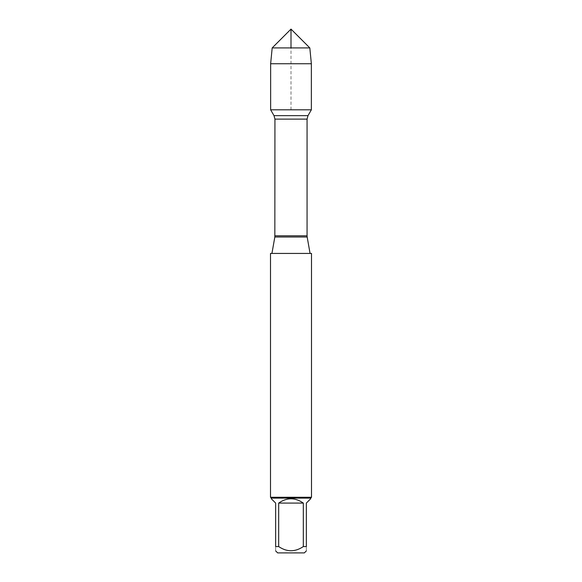 <?xml version="1.0" encoding="UTF-8"?>
<svg xmlns="http://www.w3.org/2000/svg" width="582" height="582" viewBox="0 0 582 582"><rect width="100%" height="100%" fill="white"/><g stroke="black" fill="none" stroke-linecap="round" stroke-linejoin="round"><path stroke-width="0.44" stroke-dasharray="2.91 2.18" d="M271.932 253.432L310.068 253.432L271.932 253.432M270.499 253.432L311.501 253.432M270.637 109.809L311.363 109.809L270.637 109.809L291 109.809L291 47.913M311.501 497.283L270.499 497.283M277.65 552.9L304.35 552.9M271.321 498.752L275.65 503.081L275.65 546.571C275.65 552.136 275.65 552.136 275.65 546.571L278.683 546.571C286.89 552.136 295.103 552.136 303.317 546.571L306.35 546.571C306.35 552.136 306.35 552.136 306.35 546.571L306.35 503.081L310.679 498.752M278.683 503.081C286.897 497.37 295.103 497.37 303.317 503.081L278.683 503.081L278.683 546.571M303.317 503.081L303.317 546.571M310.679 498.105L271.321 498.105M311.363 63.736L270.637 63.736M272.187 47.913L309.813 47.913M274.835 237.005L307.165 237.005M307.063 235.797L274.937 235.797M274.937 119.121L307.063 119.121M307.994 115.643L274.006 115.643"/><path stroke-width="0.87" d="M311.501 253.432L270.499 253.432L270.499 497.283L311.501 497.283L311.501 253.432M291 47.913L291 29.1L272.187 47.913L270.637 63.736L270.637 109.809L274.006 115.643L274.937 119.121L274.835 237.005L307.165 237.005L310.068 253.432M270.637 109.809L311.363 109.809L270.637 109.809L270.637 63.736L311.363 63.736L311.363 109.809L307.994 115.643L274.006 115.643M306.35 550.899L304.35 552.9L277.65 552.9L275.65 550.899M303.317 503.081C295.103 497.37 286.897 497.37 278.683 503.081L303.317 503.081L303.317 546.571C295.103 552.136 286.89 552.136 278.683 546.571L275.65 546.571C275.65 552.136 275.65 552.136 275.65 546.571L275.65 503.081L271.321 498.752L271.321 498.105L310.679 498.105L310.679 498.752L306.35 503.081L306.35 546.571C306.35 552.136 306.35 552.136 306.35 546.571L303.317 546.571M278.683 503.081L278.683 546.571M310.679 498.105L311.501 497.283M309.813 47.913L272.187 47.913L291 29.1L309.813 47.913L311.363 63.736M274.937 235.797L307.063 235.797L307.063 119.121L274.937 119.121M274.835 237.005L271.932 253.432M307.063 119.121L307.994 115.643M307.165 237.005L307.063 235.797M271.321 498.105L270.499 497.283M272.187 47.913L270.637 63.736"/></g></svg>
